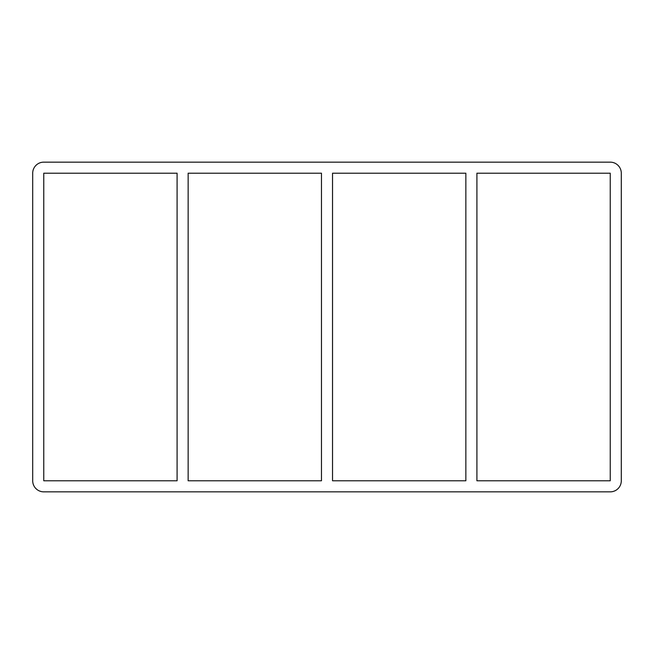 <?xml version="1.0" encoding="UTF-8"?>
<svg xmlns="http://www.w3.org/2000/svg" width="654" height="654" viewBox="0 0 654 654"><rect width="100%" height="100%" fill="white"/><g stroke="black" fill="none" stroke-linecap="round" stroke-linejoin="round"><path stroke-width="0.98" d="M465.852 173.212L465.852 480.788L332.534 480.788L332.534 173.212L465.852 173.212M476.913 480.788L476.913 173.212L610.239 173.212L610.239 480.788L476.913 480.788M321.466 173.212L321.466 480.788L188.148 480.788L188.148 173.212L321.466 173.212M177.087 173.212L177.087 480.788L43.761 480.788L43.761 173.212L177.087 173.212M32.7 173.212A11.061 11.061 0 0 1 43.761 162.151L610.239 162.151A11.061 11.061 0 0 1 621.3 173.212L621.3 480.788A11.061 11.061 0 0 1 610.239 491.849L43.761 491.849A11.061 11.061 0 0 1 32.7 480.788L32.7 173.212"/></g></svg>
